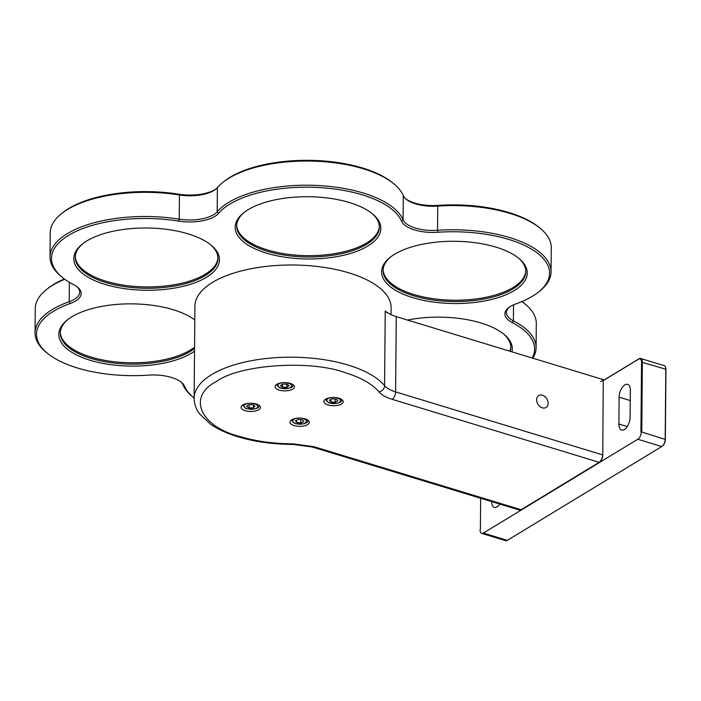 <?xml version="1.0" encoding="UTF-8"?>
<svg xmlns="http://www.w3.org/2000/svg" width="701" height="701" viewBox="0 0 701 701"><rect width="100%" height="100%" fill="white"/><g stroke="black" fill="none" stroke-linecap="round" stroke-linejoin="round"><path stroke-width="1.05" d="M339.056 398.247A9.665 4.127 -179.5 0 0 329.076 397.905A9.665 4.127 -179.5 0 0 323.88 401.515A9.665 4.127 -179.5 0 0 333.501 405.721A9.665 4.127 -179.5 0 0 343.201 401.682A9.665 4.127 -179.5 0 0 339.056 398.247M599.162 462.318L521.097 509.741L314.092 446.739L293.29 443.864C273.67 443.759 255.751 441.288 239.558 436.434C199.697 426.374 187.106 396.345 216.504 381.458C239.391 364.581 309.448 359.701 344.769 372.52C360.796 377.48 372.178 383.92 378.934 391.841C381.546 394.908 385.953 397.397 392.157 399.316L599.162 462.318A5.941 3.049 -73.1 0 0 599.565 462.029A5.941 3.049 -73.1 0 0 602.606 454.879L395.601 391.885A5.941 3.049 106.9 0 1 392.157 399.316M305.11 418.865A9.665 4.127 -179.5 0 0 295.139 418.523A9.665 4.127 -179.5 0 0 289.934 422.133A9.665 4.127 -179.5 0 0 299.564 426.339A9.665 4.127 -179.5 0 0 309.255 422.3A9.665 4.127 -179.5 0 0 305.11 418.865M290.24 383.394A9.665 4.127 -179.5 0 0 280.269 383.044A9.665 4.127 -179.5 0 0 275.064 386.654A9.665 4.127 -179.5 0 0 284.694 390.869A9.665 4.127 -179.5 0 0 294.385 386.829A9.665 4.127 -179.5 0 0 290.24 383.394M256.303 404.013A9.665 4.127 -179.5 0 0 246.331 403.662A9.665 4.127 -179.5 0 0 241.126 407.272A9.665 4.127 -179.5 0 0 250.748 411.487A9.665 4.127 -179.5 0 0 260.448 407.447A9.665 4.127 -179.5 0 0 256.303 404.013M314.092 446.739A5.941 3.049 106.9 0 1 312.409 447.054L519.415 510.048A5.941 3.049 -73.1 0 0 521.097 509.741M387.381 312.418A29.722 12.706 -179.5 0 0 396.258 316.633L603.5 379.705M603.254 379.898L602.755 455.229A5.354 2.743 -73.1 0 1 600.021 461.67L599.565 462.029M542.443 395.206A6.984 5.196 58.7 0 0 538.754 395.557A6.984 5.196 58.7 0 0 537.939 404.223A6.984 5.196 58.7 0 0 546.009 407.491A6.984 5.196 58.7 0 0 547.796 401.016A6.984 5.196 58.7 0 0 542.443 395.206M391.044 314.626L391.105 307.783A98.096 41.92 -179.5 0 0 293.377 265.004A98.096 41.92 -179.5 0 0 194.922 306.065L194.116 398.247C194.484 407.421 198.427 412.311 199.505 413.8L210.528 424.201C216.819 428.548 224.46 432.254 233.442 435.321C251.221 441.279 271.182 444.32 293.325 444.434L293.29 443.864M603.579 379.881L600.696 381.633M255.129 408.701C252.684 409.691 249.381 409.498 245.227 408.096C243.142 406.028 243.554 404.617 246.463 403.872C248.908 402.873 252.211 403.075 256.364 404.468C258.45 406.545 258.038 407.956 255.129 408.701M255.05 406.063L252.413 404.6L248.163 404.819L246.55 406.51L249.179 407.973L253.429 407.754L255.05 406.063M242.634 405.082A8.175 3.496 -179.5 0 0 242.634 405.204L245.981 408.639C255.006 409.656 259.344 408.56 258.976 405.353A8.175 3.496 -179.5 0 0 258.976 405.231M253.455 405.178L253.429 407.754M249.214 404.766L249.179 407.973M288.137 388.336C285.342 389.151 282.144 388.731 278.551 387.075C277.263 384.893 278.192 383.535 281.338 383C284.133 382.185 287.331 382.606 290.924 384.262C292.212 386.435 291.283 387.802 288.137 388.336M289.031 385.734L286.963 384.113L282.669 384.043L280.444 385.594L282.512 387.215L286.805 387.285L289.031 385.734M276.58 384.463A8.175 3.496 -179.5 0 0 276.571 384.586L279.918 388.021C288.943 389.037 293.281 387.942 292.922 384.726A8.175 3.496 -179.5 0 0 292.913 384.612M286.832 384.113L286.805 387.285M282.538 384.139L282.512 387.215M336.13 403.347C333.106 404.004 330.057 403.417 326.981 401.577C326.342 399.351 327.674 398.054 330.968 397.695C333.983 397.038 337.032 397.625 340.116 399.465C340.747 401.691 339.424 402.987 336.13 403.347M337.794 400.823L336.217 399.106L331.976 398.799L329.304 400.218L330.872 401.936L335.113 402.243L337.794 400.823M325.387 399.325A8.175 3.496 -179.5 0 0 325.378 399.439L328.734 402.873C337.759 403.89 342.088 402.795 341.729 399.588A8.175 3.496 -179.5 0 0 341.729 399.465M335.148 399.027L335.113 402.243M330.898 399.377L330.872 401.936M301.57 424.052C298.407 424.587 295.498 423.877 292.825 421.932C292.676 419.689 294.289 418.453 297.645 418.225C300.799 417.7 303.717 418.401 306.39 420.355C306.53 422.589 304.926 423.825 301.57 424.052M303.77 421.608L302.578 419.838L298.416 419.373L295.445 420.67L296.628 422.44L300.799 422.913L303.77 421.608M291.45 419.943A8.175 3.496 -179.5 0 0 291.441 420.057L294.788 423.492C303.813 424.508 308.151 423.413 307.792 420.206A8.175 3.496 -179.5 0 0 307.783 420.083M300.825 419.645L300.799 422.913M296.654 420.144L296.628 422.44M630.094 417.244A9.814 5.038 106.9 0 1 621.638 430.028A9.814 5.038 106.9 0 1 618.895 424.044L619.123 397.169A9.814 5.038 106.9 0 1 627.579 384.385A9.814 5.038 106.9 0 1 630.33 390.369L630.094 417.244M499.839 504.098A9.814 5.038 106.9 0 1 494.354 507.349A9.814 5.038 106.9 0 1 491.611 501.592M637.831 439.264A5.941 3.049 -73.1 0 0 641.275 431.834M640.933 432.035L641.546 362.163A5.354 2.743 -73.1 0 0 638.532 359.184L603.254 380.617M480.667 498.262L480.395 529.562M480.054 529.772A5.941 3.049 -73.1 0 0 481.718 533.4A5.941 3.049 -73.1 0 0 483.401 533.084M483.646 532.891L638.076 439.071L483.646 532.891M641.765 431.982L642.37 362.11A5.941 3.049 -73.1 0 0 640.705 358.483A5.941 3.049 -73.1 0 0 639.023 358.798L603.254 380.529M662.392 446.064A5.354 2.743 -73.1 0 0 662.611 445.897A5.354 2.743 -73.1 0 0 665.337 439.466L665.95 369.593A5.354 2.743 -73.1 0 0 665.713 367.823A5.354 2.743 -73.1 0 0 665.626 367.569M641.546 362.163L665.801 369.234L665.188 439.106A5.941 3.049 106.9 0 1 662.156 446.265A5.941 3.049 106.9 0 1 661.753 446.546L507.322 540.357A5.941 3.049 106.9 0 1 505.631 540.673L481.718 533.4M665.95 369.593L665.801 369.234A5.941 3.049 -73.1 0 0 665.538 367.271A5.941 3.049 -73.1 0 0 664.136 365.615L640.705 358.483M545.509 495.484L545.063 495.581M613.454 454.038L612.972 454.485M349.589 202.589A72.834 31.124 -179.5 0 0 243.957 212.578A72.834 31.124 -179.5 0 0 307.739 258.976A72.834 31.124 -179.5 0 0 372.31 213.7A72.834 31.124 -179.5 0 0 349.589 202.589M496.019 247.155A72.834 31.124 -179.5 0 0 390.387 257.144A72.834 31.124 -179.5 0 0 454.169 303.533A72.834 31.124 -179.5 0 0 518.74 258.257A72.834 31.124 -179.5 0 0 496.019 247.155M511.949 351.841A72.834 31.124 -179.5 0 0 503.774 334.114A72.834 31.124 -179.5 0 0 481.052 323.003A72.834 31.124 -179.5 0 0 407.526 320.068M194.799 319.936A72.834 31.124 -179.5 0 0 173.226 309.728A72.834 31.124 -179.5 0 0 67.594 319.717A72.834 31.124 -179.5 0 0 95.941 361.865A72.834 31.124 -179.5 0 0 194.528 351.14M188.192 233.88A72.834 31.124 -179.5 0 0 82.56 243.869A72.834 31.124 -179.5 0 0 146.343 290.258A72.834 31.124 -179.5 0 0 210.913 244.982A72.834 31.124 -179.5 0 0 188.192 233.88M194.116 398.063A95.126 40.649 0.5 0 1 194.081 398.037A95.126 40.649 0.5 0 1 184.486 386.137A31.212 13.337 -179.5 0 0 181.331 382.238A31.212 13.337 -179.5 0 0 148.305 375.131A95.126 40.649 0.5 0 1 47.659 353.47A95.126 40.649 0.5 0 1 70.144 303.533A31.212 13.337 -179.5 0 0 77.522 287.156A31.212 13.337 -179.5 0 0 73.842 284.799A95.126 40.649 0.5 0 1 62.626 277.622A95.126 40.649 0.5 0 1 74.674 232.031A95.126 40.649 0.5 0 1 178.702 221.095A31.212 13.337 -179.5 0 0 218.572 213.367A95.126 40.649 0.5 0 1 315.993 187.395A95.126 40.649 0.5 0 1 401.603 221.262A31.212 13.337 -179.5 0 0 437.774 232.268A95.126 40.649 0.5 0 1 531.56 249.162A95.126 40.649 0.5 0 1 538.096 292.361A95.126 40.649 0.5 0 1 515.945 303.866A31.212 13.337 -179.5 0 0 508.672 307.634A31.212 13.337 -179.5 0 0 512.247 322.6A95.126 40.649 0.5 0 1 532.19 358.001M244.631 212.061A71.344 30.493 -179.5 0 0 236.684 225.888A71.344 30.493 -179.5 0 0 267.291 251.247A71.344 30.493 -179.5 0 0 340.949 253.788A71.344 30.493 -179.5 0 0 379.364 227.133A71.344 30.493 -179.5 0 0 371.653 213.174M391.062 256.627A71.344 30.493 -179.5 0 0 383.114 270.446A71.344 30.493 -179.5 0 0 413.721 295.813A71.344 30.493 -179.5 0 0 487.379 298.354A71.344 30.493 -179.5 0 0 525.794 271.69A71.344 30.493 -179.5 0 0 518.083 257.731M510.24 351.324A71.344 30.493 -179.5 0 0 510.827 347.538A71.344 30.493 -179.5 0 0 503.108 333.58M68.269 319.2A71.344 30.493 -179.5 0 0 60.312 333.019A71.344 30.493 -179.5 0 0 90.928 358.386A71.344 30.493 -179.5 0 0 194.554 348.485M83.235 243.352A71.344 30.493 -179.5 0 0 75.287 257.171A71.344 30.493 -179.5 0 0 105.895 282.538A71.344 30.493 -179.5 0 0 179.552 285.079A71.344 30.493 -179.5 0 0 217.967 258.415A71.344 30.493 -179.5 0 0 210.256 244.456M70.144 303.533L69.189 301.702A96.607 41.289 -179.5 0 0 35.05 332.8A96.607 41.289 -179.5 0 0 46.354 352.419L47.659 353.47M184.486 386.137L183.031 384.902A29.722 12.706 -179.5 0 0 180.648 381.712M183.031 384.902A96.607 41.289 -179.5 0 0 192.784 396.976L194.081 398.037M532.839 358.202A96.607 41.289 -179.5 0 0 536.09 347.766A96.607 41.289 -179.5 0 0 513.395 320.856L512.247 322.6M509.373 307.126A29.722 12.706 -179.5 0 0 506.411 312.576A29.722 12.706 -179.5 0 0 513.395 320.856L513.535 304.821M538.096 292.361L539.411 291.327A96.607 41.289 -179.5 0 0 551.056 271.909A96.607 41.289 -179.5 0 0 437.529 230.296L437.774 232.268M401.603 221.262L403.075 219.816A29.722 12.706 -179.5 0 0 437.529 230.296L437.739 206.112A96.607 41.289 -179.5 0 1 539.963 228.105A96.607 41.289 -179.5 0 1 551.266 247.725L551.056 271.909M539.963 228.105L538.666 227.054A95.126 40.649 -179.5 0 0 438.011 205.393L437.739 206.112A29.722 12.706 -179.5 0 1 406.291 199.347A29.722 12.706 -179.5 0 1 403.285 195.623L403.075 219.816A96.607 41.289 -179.5 0 0 316.125 185.423A96.607 41.289 -179.5 0 0 217.187 211.798L218.572 213.367M178.702 221.095L179.211 219.159A29.722 12.706 -179.5 0 0 217.187 211.798L217.398 187.614A96.607 41.289 -179.5 0 1 223.269 182.058A96.607 41.289 -179.5 0 1 308.589 161.037A96.607 41.289 -179.5 0 1 393.533 183.548A96.607 41.289 -179.5 0 1 403.285 195.623M217.398 187.614A29.722 12.706 -179.5 0 1 215.593 189.314A29.722 12.706 -179.5 0 1 179.421 194.974L179.211 219.159A96.607 41.289 -179.5 0 0 50.016 256.952A96.607 41.289 -179.5 0 0 61.32 276.571L62.626 277.622M69.364 282.31L69.189 301.702A29.722 12.706 -179.5 0 0 79.695 292.133A29.722 12.706 -179.5 0 0 76.83 286.621M236.701 225.214A71.344 30.493 -179.5 0 0 267.3 249.906A71.344 30.493 -179.5 0 0 340.257 252.597A71.344 30.493 -179.5 0 0 379.346 226.458M383.132 269.771A71.344 30.493 -179.5 0 0 413.73 294.464A71.344 30.493 -179.5 0 0 486.687 297.154A71.344 30.493 -179.5 0 0 525.776 271.015M509.82 351.201A71.344 30.493 -179.5 0 0 510.81 346.872M60.339 332.353A71.344 30.493 -179.5 0 0 90.937 357.046A71.344 30.493 -179.5 0 0 194.563 347.144M75.305 256.496A71.344 30.493 -179.5 0 0 105.904 281.189A71.344 30.493 -179.5 0 0 178.86 283.879A71.344 30.493 -179.5 0 0 217.95 257.749M64.772 279.27A96.607 41.289 -179.5 0 0 46.906 289.198A96.607 41.289 -179.5 0 0 35.26 308.615L35.05 332.8M536.09 347.766L536.3 323.573A96.607 41.289 -179.5 0 0 524.996 303.962A96.607 41.289 -179.5 0 0 521.833 301.579M216.215 188.797A31.212 13.337 -179.5 0 1 178.93 194.221L179.421 194.974A96.607 41.289 -179.5 0 0 61.872 213.349A96.607 41.289 -179.5 0 0 50.227 232.767L50.016 256.952M64.378 278.989A95.126 40.649 -179.5 0 0 48.229 288.164L46.906 289.198M524.996 303.962L523.7 302.902A95.126 40.649 -179.5 0 0 521.938 301.535M405.669 198.812A31.212 13.337 -179.5 0 0 438.011 205.393M393.533 183.548L392.236 182.497A95.126 40.649 -179.5 0 0 308.598 160.327A95.126 40.649 -179.5 0 0 224.592 181.033L223.269 182.058M178.93 194.221A95.126 40.649 -179.5 0 0 63.195 212.315L61.872 213.349M396.258 316.633L395.601 391.885A29.722 12.706 0.5 0 1 384.577 385.646A5.941 5.056 140.3 0 1 378.934 391.841M387.381 312.953L385.235 310.937L384.577 385.646A98.096 41.92 -179.5 0 0 275.633 357.668A98.096 41.92 -179.5 0 0 194.116 398.247M627.246 426.585L618.895 424.044M619.123 397.169L630.234 400.551M641.862 420.819L641.038 420.574M638.532 359.184L639.023 358.798M665.337 439.466L641.52 431.904M638.076 439.343L661.753 446.546M507.322 540.357L483.646 533.154M293.325 444.434L312.409 447.054M662.611 445.897L662.156 446.265M665.713 367.823L665.538 367.271"/></g></svg>
